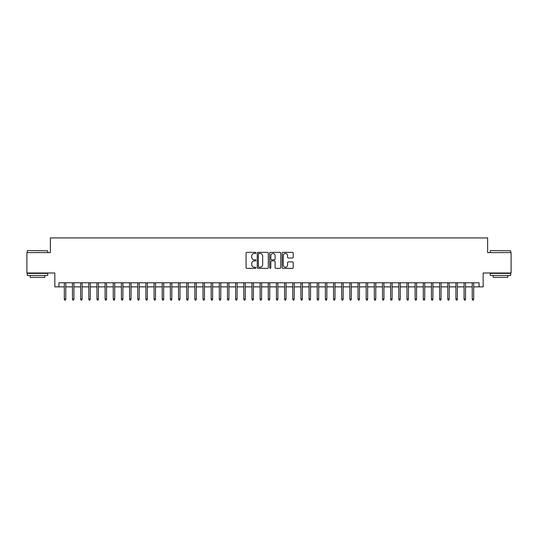 <?xml version="1.0" encoding="UTF-8"?>
<svg xmlns="http://www.w3.org/2000/svg" width="538" height="538" viewBox="0 0 538 538"><rect width="100%" height="100%" fill="white"/><g stroke="black" fill="none" stroke-linecap="round" stroke-linejoin="round"><path stroke-width="0.81" d="M255.947 252.907A0.558 0.558 0 0 0 255.389 252.342L246.875 252.342A0.8 0.8 0 0 0 246.074 253.142L246.074 267.561A0.8 0.8 0 0 0 246.875 268.361L255.389 268.361A0.558 0.558 0 0 0 255.947 267.796A0.558 0.558 0 0 0 255.389 267.238L254.286 267.238A2.562 2.562 0 0 1 251.723 264.676L251.723 263.472A2.562 2.562 0 0 1 254.286 260.91L255.389 260.91A0.558 0.558 0 0 0 255.947 260.352A0.558 0.558 0 0 0 255.389 259.793L254.286 259.793A2.562 2.562 0 0 1 251.723 257.231L251.723 256.027A2.562 2.562 0 0 1 254.286 253.465L255.389 253.465A0.558 0.558 0 0 0 255.947 252.907M292.403 257.991A0.8 0.8 0 0 0 293.203 257.191L293.203 253.142A0.8 0.8 0 0 0 292.403 252.342L282.954 252.342A0.8 0.8 0 0 0 282.154 253.142L282.154 267.561A0.8 0.8 0 0 0 282.954 268.361L292.403 268.361A0.8 0.8 0 0 0 293.203 267.561L293.203 262.672A0.8 0.8 0 0 0 292.403 261.871L288.361 261.871A0.8 0.8 0 0 0 287.561 262.672L287.561 265.099A2.145 2.145 0 0 1 285.416 267.238A2.145 2.145 0 0 1 283.277 265.099L283.277 255.611A2.145 2.145 0 0 1 285.416 253.465A2.145 2.145 0 0 1 287.561 255.611L287.561 257.191A0.8 0.8 0 0 0 288.361 257.991L292.403 257.991M58.924 286.868L58.924 282.786L479.076 282.786L479.076 286.868L483.158 286.868L483.158 272.995L511.1 272.995L511.1 252.604L487.643 252.604L487.643 237.917L50.357 237.917L50.357 252.604L26.9 252.604L26.9 272.995L54.842 272.995L54.842 286.868L64.304 286.868M268.301 253.142A0.8 0.8 0 0 0 267.5 252.342L258.052 252.342A0.8 0.8 0 0 0 257.251 253.142L257.251 267.561A0.8 0.8 0 0 0 258.052 268.361L267.5 268.361A0.8 0.8 0 0 0 268.301 267.561L268.301 253.142M270.5 252.342L279.948 252.342A0.8 0.8 0 0 1 280.749 253.142L280.749 267.561A0.8 0.8 0 0 1 279.948 268.361L275.907 268.361A0.8 0.8 0 0 1 275.106 267.561L275.106 261.717A0.8 0.8 0 0 0 274.306 260.91L271.623 260.91A0.8 0.8 0 0 0 270.822 261.717L270.822 267.796A0.558 0.558 0 0 1 270.264 268.361A0.558 0.558 0 0 1 269.699 267.796L269.699 253.142A0.8 0.8 0 0 1 270.5 252.342M65.777 286.868L72.462 286.868M73.935 286.868L80.626 286.868M82.092 286.868L88.783 286.868M90.249 286.868L96.941 286.868M98.407 286.868L105.098 286.868M106.564 286.868L113.256 286.868M114.722 286.868L121.413 286.868M122.886 286.868L129.571 286.868M131.043 286.868L137.735 286.868M139.201 286.868L145.892 286.868M147.358 286.868L154.05 286.868M155.516 286.868L162.207 286.868M163.673 286.868L170.364 286.868M171.83 286.868L178.522 286.868M179.995 286.868L186.679 286.868M188.152 286.868L194.843 286.868M196.309 286.868L203.001 286.868M204.467 286.868L211.158 286.868M212.624 286.868L219.316 286.868M220.782 286.868L227.473 286.868M228.939 286.868L235.631 286.868M237.103 286.868L243.788 286.868M245.261 286.868L251.952 286.868M253.418 286.868L260.11 286.868M261.576 286.868L268.267 286.868M269.733 286.868L276.424 286.868M277.89 286.868L284.582 286.868M286.048 286.868L292.739 286.868M294.212 286.868L300.897 286.868M302.369 286.868L309.061 286.868M310.527 286.868L317.218 286.868M318.684 286.868L325.376 286.868M326.842 286.868L333.533 286.868M334.999 286.868L341.691 286.868M343.157 286.868L349.848 286.868M351.321 286.868L358.005 286.868M359.478 286.868L366.17 286.868M367.636 286.868L374.327 286.868M375.793 286.868L382.484 286.868M383.95 286.868L390.642 286.868M392.108 286.868L398.799 286.868M400.265 286.868L406.957 286.868M408.429 286.868L415.114 286.868M416.587 286.868L423.278 286.868M424.744 286.868L431.436 286.868M432.902 286.868L439.593 286.868M441.059 286.868L447.75 286.868M449.217 286.868L455.908 286.868M457.374 286.868L464.065 286.868M465.538 286.868L472.223 286.868M473.696 286.868L479.076 286.868M258.933 253.465A0.558 0.558 0 0 0 258.368 254.023L258.368 266.68A0.558 0.558 0 0 0 258.933 267.238L260.089 267.238A2.562 2.562 0 0 0 262.652 264.676L262.652 256.027A2.562 2.562 0 0 0 260.089 253.465L258.933 253.465M275.106 255.644A2.145 2.145 0 0 0 272.961 253.506A2.145 2.145 0 0 0 270.822 255.644L270.822 258.993A0.8 0.8 0 0 0 271.623 259.793L274.306 259.793A0.8 0.8 0 0 0 275.106 258.993L275.106 255.644M64.304 299.02L64.634 300.083L65.448 300.083L65.777 299.02L64.304 299.02L64.304 282.786M65.777 299.02L65.777 282.786M27.552 250.56L47.707 250.809L27.552 250.56M37.505 275.443L27.31 275.443L27.31 273.405L47.707 273.405L47.707 275.443L37.505 275.443M44.849 275.443L44.849 277.319L30.162 277.319L30.162 275.443M490.542 250.56L510.69 250.809L490.542 250.56M500.495 275.443L490.293 275.443L490.293 273.405L510.69 273.405L510.69 275.443L500.495 275.443M507.838 275.443L507.838 277.319L493.151 277.319L493.151 275.443M72.462 299.02L72.791 300.083L73.605 300.083L73.935 299.02L72.462 299.02L72.462 282.786M73.935 299.02L73.935 282.786M80.626 299.02L80.949 300.083L81.763 300.083L82.092 299.02L80.626 299.02L80.626 282.786M82.092 299.02L82.092 282.786M88.783 299.02L89.106 300.083L89.927 300.083L90.249 299.02L88.783 299.02L88.783 282.786M90.249 299.02L90.249 282.786M96.941 299.02L97.264 300.083L98.084 300.083L98.407 299.02L96.941 299.02L96.941 282.786M98.407 299.02L98.407 282.786M105.098 299.02L105.421 300.083L106.242 300.083L106.564 299.02L105.098 299.02L105.098 282.786M106.564 299.02L106.564 282.786M113.256 299.02L113.585 300.083L114.399 300.083L114.722 299.02L113.256 299.02L113.256 282.786M114.722 299.02L114.722 282.786M121.413 299.02L121.743 300.083L122.556 300.083L122.886 299.02L121.413 299.02L121.413 282.786M122.886 299.02L122.886 282.786M129.571 299.02L129.9 300.083L130.714 300.083L131.043 299.02L129.571 299.02L129.571 282.786M131.043 299.02L131.043 282.786M137.735 299.02L138.058 300.083L138.871 300.083L139.201 299.02L137.735 299.02L137.735 282.786M139.201 299.02L139.201 282.786M145.892 299.02L146.215 300.083L147.035 300.083L147.358 299.02L145.892 299.02L145.892 282.786M147.358 299.02L147.358 282.786M154.05 299.02L154.372 300.083L155.193 300.083L155.516 299.02L154.05 299.02L154.05 282.786M155.516 299.02L155.516 282.786M162.207 299.02L162.53 300.083L163.35 300.083L163.673 299.02L162.207 299.02L162.207 282.786M163.673 299.02L163.673 282.786M170.364 299.02L170.694 300.083L171.508 300.083L171.83 299.02L170.364 299.02L170.364 282.786M171.83 299.02L171.83 282.786M178.522 299.02L178.851 300.083L179.665 300.083L179.995 299.02L178.522 299.02L178.522 282.786M179.995 299.02L179.995 282.786M186.679 299.02L187.009 300.083L187.823 300.083L188.152 299.02L186.679 299.02L186.679 282.786M188.152 299.02L188.152 282.786M194.843 299.02L195.166 300.083L195.98 300.083L196.309 299.02L194.843 299.02L194.843 282.786M196.309 299.02L196.309 282.786M203.001 299.02L203.324 300.083L204.144 300.083L204.467 299.02L203.001 299.02L203.001 282.786M204.467 299.02L204.467 282.786M211.158 299.02L211.481 300.083L212.302 300.083L212.624 299.02L211.158 299.02L211.158 282.786M212.624 299.02L212.624 282.786M219.316 299.02L219.639 300.083L220.459 300.083L220.782 299.02L219.316 299.02L219.316 282.786M220.782 299.02L220.782 282.786M227.473 299.02L227.803 300.083L228.616 300.083L228.939 299.02L227.473 299.02L227.473 282.786M228.939 299.02L228.939 282.786M235.631 299.02L235.96 300.083L236.774 300.083L237.103 299.02L235.631 299.02L235.631 282.786M237.103 299.02L237.103 282.786M243.788 299.02L244.118 300.083L244.931 300.083L245.261 299.02L243.788 299.02L243.788 282.786M245.261 299.02L245.261 282.786M251.952 299.02L252.275 300.083L253.089 300.083L253.418 299.02L251.952 299.02L251.952 282.786M253.418 299.02L253.418 282.786M260.11 299.02L260.432 300.083L261.253 300.083L261.576 299.02L260.11 299.02L260.11 282.786M261.576 299.02L261.576 282.786M268.267 299.02L268.59 300.083L269.41 300.083L269.733 299.02L268.267 299.02L268.267 282.786M269.733 299.02L269.733 282.786M276.424 299.02L276.747 300.083L277.568 300.083L277.89 299.02L276.424 299.02L276.424 282.786M277.89 299.02L277.89 282.786M284.582 299.02L284.911 300.083L285.725 300.083L286.048 299.02L284.582 299.02L284.582 282.786M286.048 299.02L286.048 282.786M292.739 299.02L293.069 300.083L293.882 300.083L294.212 299.02L292.739 299.02L292.739 282.786M294.212 299.02L294.212 282.786M300.897 299.02L301.226 300.083L302.04 300.083L302.369 299.02L300.897 299.02L300.897 282.786M302.369 299.02L302.369 282.786M309.061 299.02L309.384 300.083L310.197 300.083L310.527 299.02L309.061 299.02L309.061 282.786M310.527 299.02L310.527 282.786M317.218 299.02L317.541 300.083L318.361 300.083L318.684 299.02L317.218 299.02L317.218 282.786M318.684 299.02L318.684 282.786M325.376 299.02L325.698 300.083L326.519 300.083L326.842 299.02L325.376 299.02L325.376 282.786M326.842 299.02L326.842 282.786M333.533 299.02L333.856 300.083L334.676 300.083L334.999 299.02L333.533 299.02L333.533 282.786M334.999 299.02L334.999 282.786M341.691 299.02L342.02 300.083L342.834 300.083L343.157 299.02L341.691 299.02L341.691 282.786M343.157 299.02L343.157 282.786M349.848 299.02L350.177 300.083L350.991 300.083L351.321 299.02L349.848 299.02L349.848 282.786M351.321 299.02L351.321 282.786M358.005 299.02L358.335 300.083L359.149 300.083L359.478 299.02L358.005 299.02L358.005 282.786M359.478 299.02L359.478 282.786M366.17 299.02L366.492 300.083L367.306 300.083L367.636 299.02L366.17 299.02L366.17 282.786M367.636 299.02L367.636 282.786M374.327 299.02L374.65 300.083L375.47 300.083L375.793 299.02L374.327 299.02L374.327 282.786M375.793 299.02L375.793 282.786M382.484 299.02L382.807 300.083L383.628 300.083L383.95 299.02L382.484 299.02L382.484 282.786M383.95 299.02L383.95 282.786M390.642 299.02L390.965 300.083L391.785 300.083L392.108 299.02L390.642 299.02L390.642 282.786M392.108 299.02L392.108 282.786M398.799 299.02L399.129 300.083L399.942 300.083L400.265 299.02L398.799 299.02L398.799 282.786M400.265 299.02L400.265 282.786M406.957 299.02L407.286 300.083L408.1 300.083L408.429 299.02L406.957 299.02L406.957 282.786M408.429 299.02L408.429 282.786M415.114 299.02L415.444 300.083L416.257 300.083L416.587 299.02L415.114 299.02L415.114 282.786M416.587 299.02L416.587 282.786M423.278 299.02L423.601 300.083L424.415 300.083L424.744 299.02L423.278 299.02L423.278 282.786M424.744 299.02L424.744 282.786M431.436 299.02L431.758 300.083L432.579 300.083L432.902 299.02L431.436 299.02L431.436 282.786M432.902 299.02L432.902 282.786M439.593 299.02L439.916 300.083L440.736 300.083L441.059 299.02L439.593 299.02L439.593 282.786M441.059 299.02L441.059 282.786M447.75 299.02L448.073 300.083L448.894 300.083L449.217 299.02L447.75 299.02L447.75 282.786M449.217 299.02L449.217 282.786M455.908 299.02L456.237 300.083L457.051 300.083L457.374 299.02L455.908 299.02L455.908 282.786M457.374 299.02L457.374 282.786M464.065 299.02L464.395 300.083L465.209 300.083L465.538 299.02L464.065 299.02L464.065 282.786M465.538 299.02L465.538 282.786M472.223 299.02L472.552 300.083L473.366 300.083L473.696 299.02L472.223 299.02L472.223 282.786M473.696 299.02L473.696 282.786M27.31 252.604L27.31 250.809M31.957 273.405L31.957 272.995M43.053 273.405L43.053 272.995M47.707 252.604L47.707 250.809M490.293 252.604L490.293 250.809M494.947 273.405L494.947 272.995M506.043 273.405L506.043 272.995M510.69 252.604L510.69 250.809"/></g></svg>
